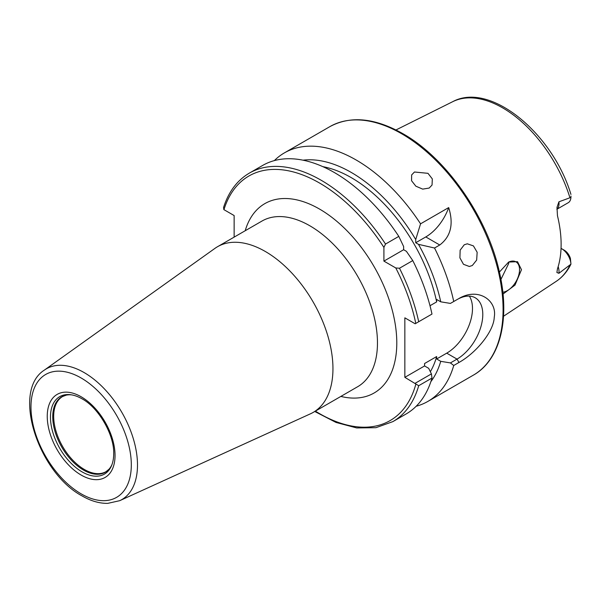 <?xml version="1.0" encoding="UTF-8"?>
<svg xmlns="http://www.w3.org/2000/svg" width="601" height="601" viewBox="0 0 601 601"><rect width="100%" height="100%" fill="white"/><g stroke="black" fill="none" stroke-linecap="round" stroke-linejoin="round"><path stroke-width="0.9" d="M569.853 265.289A103.74 59.897 60 0 1 556.308 281.291C562.513 277.129 567.397 271.419 570.95 264.147L558.915 273.297L556.894 272.516L557.465 268.857A104.852 60.536 -120 0 0 557.465 215.736L556.984 207.36L558.915 201.808A13.117 7.573 60 0 1 556.872 209.216M556.872 209.276L568.23 202.717A13.117 7.573 -120 0 0 570.927 197.398L558.915 201.808M499.393 272.058L508.634 262.074L517.514 261.675L521.48 269.706L515.012 285.099L503.022 294.054M561.041 248.341L564.249 250.196A9.473 5.469 60 0 1 570.409 258.445L570.95 264.139M561.003 249.092L561.672 248.709A13.117 7.573 60 0 1 570.927 264.064M109.036 469.178L106.061 471.627A43.385 25.047 -120 0 1 84.365 469.479A43.385 25.047 60 0 1 56.021 431.248A43.385 25.047 60 0 1 62.669 396.48L66.283 395.127A43.542 25.137 60 0 0 54.09 427.957A43.542 25.137 60 0 0 83.531 470.087A43.542 25.137 -120 0 0 109.036 469.178A43.542 25.137 -120 0 0 111.951 464.618M66.283 395.127A43.542 25.137 60 0 1 71.684 394.88M82.089 471.883A44.722 25.82 60 0 1 50.987 424.036A44.722 25.82 60 0 1 70.805 394.744A44.722 25.82 60 0 1 82.089 398.854L82.089 398.854C98.654 407.756 114.28 434.823 113.709 453.627A44.722 25.82 -120 0 1 111.628 465.452A44.722 25.82 -120 0 1 82.089 471.883M119.697 500.686L310.401 413.834A95.657 55.224 -120 0 0 313.136 412.429A95.657 55.224 -120 0 0 327.8 335.771A95.657 55.224 -120 0 0 265.311 251.481A95.657 55.224 60 0 0 217.479 246.741A95.657 55.224 60 0 0 214.895 248.408L44.324 370.133A75.486 43.588 60 0 1 84.11 372.56A75.486 43.588 -120 0 1 133.978 440.991A75.486 43.588 -120 0 1 119.697 500.686L107.774 503.36C99.473 503.503 90.916 501.031 82.089 495.923C38.359 472.762 11.336 390.996 44.324 370.133M234.135 237.125L234.135 215.549L223.835 209.599L223.564 207.465C228.628 191.704 237.23 180.255 249.362 173.111A143.481 82.84 60 0 1 385.519 244.051L383.911 247.402L383.911 261.112L403.639 249.723L403.639 246.53L398.801 236.388L385.519 244.051M395.781 267.963L399.485 268.241L412.767 260.579A143.481 82.84 -120 0 1 431.984 314.06L415.787 323.413A141.205 81.526 -120 0 0 395.781 267.963L383.911 261.112M415.787 323.413L415.156 323.781L404.849 317.831L404.849 377.338L418.702 385.714A143.481 82.84 60 0 1 392.844 421.632L375.941 427.694L356.709 427.942L336.027 422.443L314.766 411.49M392.844 421.632L406.126 413.969A143.481 82.84 -120 0 0 431.984 378.052L418.702 385.714M398.801 236.388A143.481 82.84 -120 0 0 262.637 165.448L249.362 173.111M303.009 160.182A131.634 75.996 -120 0 1 415.719 239.551L415.719 242.744L425.786 236.937A36.443 21.043 120 0 0 448.692 207.585L420.557 223.827A143.481 82.84 -120 0 0 356.138 159.986A143.481 82.84 -120 0 0 284.393 152.887A143.481 82.84 -120 0 0 274.349 160.602M469.351 296.113A36.443 21.043 -60 0 1 446.716 353.163L457.023 359.113L458.969 362.471L453.74 365.491L450.419 362.921L457.023 359.113A36.443 21.043 120 0 0 480.83 326.997A36.443 21.043 120 0 0 475.248 297.795A36.443 21.043 120 0 0 457.023 299.606L453.74 301.499A143.481 82.84 -120 0 0 434.523 248.018L418.484 244.344L415.719 242.744M431.984 378.052L431.42 373.897L415.156 383.288M448.692 207.585C453.815 224.075 450.84 236.546 439.752 244.998L434.523 248.018M458.969 362.471C476.06 352.997 493.819 331.489 494.247 317.208C497.335 300.77 478.666 286.902 458.969 298.487M416.17 406.253A143.481 82.84 -120 0 0 427.882 401.408A143.481 82.84 -120 0 0 453.74 365.491M429.182 188.06L422.691 189.12L415.847 186.182L411.557 180.721L411.655 174.921L414.472 172.006L427.98 173.328L432.314 178.91L432.051 185.04L429.182 188.06M472.303 265.522L469.328 266.483L463.476 264.297L459.915 257.874L460.141 250.166L464.25 244.772L467.3 243.803L473.423 245.892L477.156 252.27L476.661 260.075L472.303 265.522M570.927 197.398L570.95 196.084M502.827 292.206A17.083 9.864 120 0 0 519.534 269.676A17.083 9.864 120 0 0 515.996 261.863A17.083 9.864 120 0 0 508.333 262.239M500.926 279.45L508.724 263.433L508.649 262.081M415.719 239.551L420.557 223.827M453.74 301.499L450.419 303.415L440.736 301.822A131.634 75.996 -120 0 0 418.484 244.344M430.864 381.643A131.634 75.996 -120 0 0 440.736 361.329L450.419 362.921M440.736 361.329L436.657 358.97L436.657 356.551A125.263 72.323 60 0 1 430.346 371.719M440.736 301.822L436.657 299.463L436.657 301.89L430 305.729M322.857 166.657A125.263 72.323 60 0 1 436.657 301.89M412.767 260.579L406.404 251.316L403.639 249.723M436.657 356.551L424.576 363.522L424.576 365.949L428.663 368.3L431.42 373.897M446.716 353.163L436.657 358.97M424.576 365.949L404.849 377.338M395.969 129.959L452.636 101.719A103.74 59.897 60 0 1 502.631 107.864A103.74 59.897 60 0 1 569.853 197.466M558.915 273.297A13.117 7.573 -120 0 0 558.164 266.634M81.143 475.053A47.945 27.676 -120 0 0 115.046 455.483A47.945 27.676 -120 0 0 81.143 396.765A47.945 27.676 60 0 0 47.246 416.343A47.945 27.676 60 0 0 81.143 475.053M81.143 493.842A70.948 40.966 60 0 1 30.974 406.945A70.948 40.966 60 0 1 81.143 377.984A70.948 40.966 -120 0 1 131.311 464.873A70.948 40.966 -120 0 1 81.143 493.842M217.479 246.741L261.998 221.04A95.657 55.224 60 0 1 309.831 225.781A95.657 55.224 -120 0 1 372.32 310.071A95.657 55.224 -120 0 1 357.655 386.721L313.136 412.429M340.857 396.42A109.322 63.12 -120 0 0 396.036 330.039A109.322 63.12 -120 0 0 319.492 209.043A109.322 63.12 -120 0 0 245.2 230.739M315.382 411.129A141.205 81.526 -120 0 0 415.787 384.385M383.911 247.402A141.205 81.526 -120 0 0 223.948 209.666M399.485 268.241A143.481 82.84 60 0 1 418.702 321.73M284.393 152.887L329.881 126.623A143.481 82.84 60 0 1 401.626 133.73A143.481 82.84 60 0 1 495.359 260.165A143.481 82.84 60 0 1 473.37 375.144L427.882 401.408M425.786 236.937L439.752 244.998M556.308 281.291L503.525 316.246M564.249 250.196L561.672 248.709M329.881 126.623C350.511 115.527 374.806 117.856 402.768 133.617C446.543 158.131 487.922 217.787 499.626 273.094C510.234 319.356 500.152 360.157 473.37 375.144M452.636 101.719C490.108 81.203 552.702 133.407 570.95 194.446"/></g></svg>
